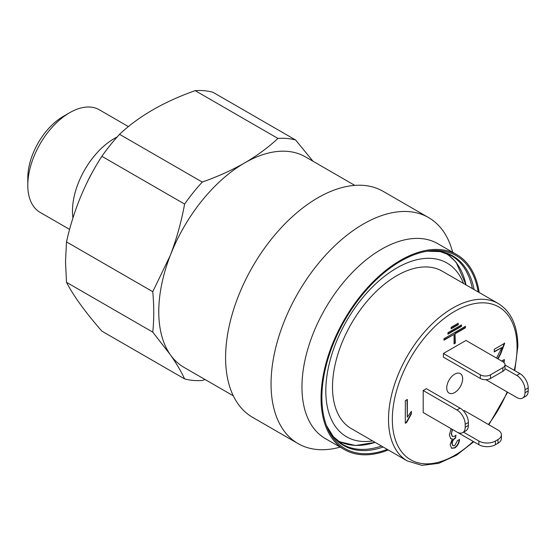 <?xml version="1.0" encoding="UTF-8"?>
<svg xmlns="http://www.w3.org/2000/svg" width="556" height="556" viewBox="0 0 556 556"><rect width="100%" height="100%" fill="white"/><g stroke="black" fill="none" stroke-linecap="round" stroke-linejoin="round"><path stroke-width="0.83" d="M233.311 395.83L183.932 367.321A121.5 70.146 -60 0 1 170.282 354.659A121.5 70.146 -60 0 1 158.773 311.701A121.5 70.146 -60 0 1 170.282 255.454C176.579 238.99 181.353 221.865 184.599 204.066A132.752 76.645 -60 0 1 202.273 182.076C217.764 176.593 231.901 170.199 244.682 162.894C257.442 155.43 268.513 147.27 277.91 138.409A132.752 76.645 -60 0 1 295.584 139.987L313.007 161.247M69.576 229.385L40.067 212.343A59.221 34.194 -60 0 1 27.8 185.231A59.221 34.194 -60 0 1 69.674 112.708A59.221 34.194 -60 0 1 99.288 109.775L128.422 126.594M69.674 112.708L63.308 116.378A50.221 28.995 -60 0 0 27.8 177.885L27.8 185.231M72.933 217.882A59.221 34.194 -60 0 1 72.475 211.03A59.221 34.194 -60 0 1 117.114 137.005M184.599 204.066L101.873 156.305C85.367 181.756 73.58 210.286 66.498 241.888L65.518 261.535L66.498 282.323C73.434 295.771 85.228 312.048 101.873 331.147L184.599 378.907C181.346 371.749 176.572 363.666 170.282 354.659L152.768 332.127C154.075 319.38 154.075 305.904 152.768 291.691L170.282 255.454A121.5 70.146 -60 0 1 244.682 162.894A121.5 70.146 -60 0 1 305.432 156.875L354.811 185.384M205.011 379.491L202.273 380.485A132.752 76.645 -60 0 1 184.599 378.907M277.91 138.409L195.184 90.649A132.752 76.645 -60 0 1 212.865 92.226L295.584 139.987M101.873 156.305A132.752 76.645 -60 0 1 119.547 134.316L202.273 182.076M195.184 90.649C163.909 101.699 138.694 116.253 119.547 134.316M66.498 282.323L152.768 332.127M152.768 291.691L66.498 241.888M452.66 252.271L452.334 251.062A130.5 75.345 120 0 0 428.586 217.584L383.119 191.333A130.5 75.345 120 0 0 317.872 197.797A130.5 75.345 120 0 0 232.616 312.799A130.5 75.345 120 0 0 252.619 417.368L298.085 443.618A130.5 75.345 120 0 0 338.951 447.441L340.161 447.128M428.586 217.584A130.5 75.345 120 0 0 363.332 224.047A130.5 75.345 120 0 0 278.076 339.042A130.5 75.345 120 0 0 298.085 443.618M479.196 292.532A112.5 64.955 120 0 0 456.851 254.69L437.76 243.667A112.5 64.955 120 0 0 381.513 249.241A112.5 64.955 120 0 0 308.017 348.376A112.5 64.955 120 0 0 325.26 438.524L344.352 449.547A112.5 64.955 120 0 0 388.296 449.971M456.851 254.69A112.5 64.955 120 0 0 400.605 260.264A112.5 64.955 120 0 0 327.109 359.398A112.5 64.955 120 0 0 344.352 449.547M478.188 291.949A111.332 64.274 120 0 0 428.69 250.985A111.332 64.274 120 0 0 400.605 261.216A111.332 64.274 120 0 0 327.06 427.008A111.332 64.274 120 0 0 387.289 449.394M446.739 387.942A11.252 6.498 -60 0 1 451.653 376.62A11.252 6.498 -60 0 1 460.319 373.604A11.252 6.498 -60 0 1 462.648 378.754A11.252 6.498 -60 0 1 457.741 390.076A11.252 6.498 -60 0 1 449.074 393.092A11.252 6.498 -60 0 1 446.739 387.942M372.589 440.908A100.351 57.935 -60 0 1 325.823 390.882A100.351 57.935 -60 0 1 384.502 276.304A100.351 57.935 -60 0 1 463.489 283.463M351.336 428.634A90.899 52.479 -60 0 1 332.509 387.025A90.899 52.479 -60 0 1 372.186 295.542A90.899 52.479 -60 0 1 442.235 271.189L498.239 303.52A90.899 52.479 -60 0 0 428.19 327.88A90.899 52.479 -60 0 0 388.512 419.356A90.899 52.479 -60 0 0 407.339 460.966L351.336 428.634M458.241 323.224L451.152 327.317L451.152 328.784L458.241 324.69L458.241 323.224M461.466 324.885L447.927 332.696L447.927 334.17L461.466 326.351L461.466 324.885M455.329 333.635L465.428 327.804L465.428 326.33L443.959 338.729L443.959 340.196L454.057 334.371L454.057 343.879L455.329 343.142L455.017 333.447L465.115 327.623L465.115 326.518M496.55 358.092L501.894 347.521L494.249 351.927L494.249 349.286L504.695 343.254L500.671 353.977L498.023 358.947M502.36 361.449L502.402 360.462L504.438 359.579L504 362.575M443.403 353.498L443.403 357.167L480.315 378.476L480.315 374.807L443.403 353.498L465.991 340.453L502.902 361.761A7.2 4.156 0 0 1 505.015 364.701L505.015 368.378A7.2 4.156 180 0 1 502.902 371.318L502.902 367.641L490.496 374.807L490.496 378.476L502.902 371.318M465.198 424.318A11.697 6.755 -120 0 0 456.921 409.987L460.104 408.146L426.376 388.679L423.192 390.514L423.192 412.559L456.921 432.033A11.697 6.755 -120 0 0 462.773 432.61A11.697 6.755 -120 0 0 465.198 427.258L468.381 425.416L468.381 422.477L465.198 424.318L465.198 427.258M445.147 425.236L478.876 444.71L478.876 441.033L463.53 432.172M478.876 441.033A11.697 6.755 0 0 0 495.424 441.033L495.424 444.71L497.974 443.236L497.974 439.567A11.697 6.755 0 0 0 501.401 434.785A11.697 6.755 0 0 0 497.974 430.01L464.239 410.536L463.509 410.96M405.331 423.269L405.331 400.619L407.339 399.458L407.339 417.174L411.364 411.364L411.364 413.977L406.631 422.518L405.331 423.269M452.528 429.496L451.402 433.75L452.48 436.495L454.579 436.293L455.983 435.167L455.427 438.128C453.39 439.428 452.306 441.276 452.167 443.688L452.994 445.794L454.697 445.641L457.512 440.484L459.555 439.601C459.18 443.181 457.581 445.968 454.752 447.962L451.625 448.268L450.131 444.737L452.334 438.837L450.735 438.719L449.366 434.952L451.083 428.662M495.424 444.71A11.697 6.755 180 0 1 478.876 444.71M501.401 434.785L501.401 438.462A11.697 6.755 180 0 1 497.974 443.236M497.974 439.567L495.424 441.033M456.921 409.987L423.192 390.514M460.104 408.146A11.697 6.755 60 0 1 468.381 422.477M468.381 425.416A11.697 6.755 60 0 1 465.956 430.775L462.773 432.61M485.902 379.685L516.746 397.491A11.697 6.755 -120 0 0 522.591 398.075A11.697 6.755 -120 0 0 525.017 392.717L528.2 390.882L528.2 387.942L525.017 389.777A11.697 6.755 -120 0 0 516.746 375.446L504.994 368.663M516.746 375.446L519.929 373.611L505.015 365M525.017 389.777L525.017 392.717M528.2 390.882A11.697 6.755 60 0 1 525.774 396.233L522.591 398.075M519.929 373.611A11.697 6.755 60 0 1 528.2 387.942M502.902 367.641A7.2 4.156 0 0 0 505.015 364.701M480.315 374.807A7.2 4.156 0 0 0 490.496 374.807M490.496 378.476A7.2 4.156 180 0 1 480.315 378.476M407.02 399.646L407.339 417.174M411.044 411.725L411.364 413.977M411.044 413.796L406.311 422.331L406.631 422.518M406.311 422.331L405.331 422.901M494.249 351.566L501.894 347.521M504.375 343.073L500.358 353.797L497.71 358.759M504.097 359.725L503.701 362.31M452.209 429.308L451.402 433.75M451.083 433.569L452.327 436.397M455.621 435.508L455.732 437.982M455.107 437.947C453.077 439.24 451.986 441.096 451.847 443.507L452.167 443.688M451.847 443.507L452.841 445.697M459.235 439.414C458.867 442.993 457.261 445.78 454.433 447.775L454.752 447.962M454.433 447.775L451.472 448.171M450.582 438.614L452.334 438.837M454.057 343.511L455.017 342.962L455.017 333.447M443.959 339.834L454.057 334.371M447.927 333.802L461.146 326.17L461.146 325.065M451.152 328.415L457.922 324.509L457.922 323.404M86.972 182.792A53.564 30.927 -60 0 1 92.65 171.867M474.087 289.579A109.386 63.155 120 0 0 427.244 251.201M326.525 425.646A109.386 63.155 120 0 0 383.188 447.024M326.518 425.632L333.371 436.689L342.496 444.313A108.9 62.877 120 0 0 381.479 446.037M472.378 288.592A108.9 62.877 120 0 0 451.396 255.697L440.227 251.604L427.23 251.201M375.098 442.361A108.079 62.397 -60 0 1 336.401 439.831M473.205 441.429A88.202 50.923 -60 0 1 392.327 419.356A88.202 50.923 -60 0 1 454.697 311.332A88.202 50.923 -60 0 1 517.066 347.34A88.202 50.923 -60 0 1 514.251 370.338M507.169 391.966A88.202 50.923 -60 0 1 488.397 424.485M444.459 252.66A108.079 62.397 -60 0 1 466.004 284.915M375.119 442.367L355.499 445.523L338.305 441.464M407.339 460.966L421.928 465.351L438.691 463.356L456.372 455.267L473.74 441.742M488.849 424.742L507.621 392.223M514.787 370.643L517.851 346.242C517.657 325.753 511.117 311.513 498.239 303.52M446.829 253.494L456.115 262.237L466.018 284.922"/></g></svg>

